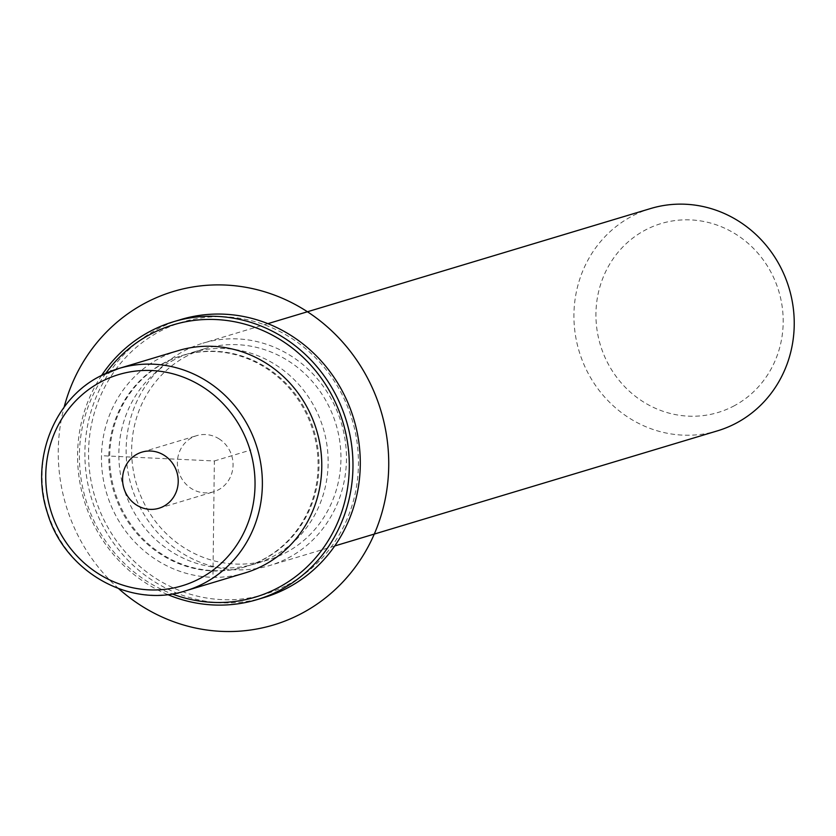 <?xml version="1.0" encoding="UTF-8"?>
<svg xmlns="http://www.w3.org/2000/svg" width="836" height="836" viewBox="0 0 836 836"><rect width="100%" height="100%" fill="white"/><g stroke="black" fill="none" stroke-linecap="round" stroke-linejoin="round"><path stroke-width="0.63" stroke-dasharray="4.18 3.13" d="M218.875 438.733A29.323 27.692 73.3 0 1 232.91 467.606A29.323 27.692 73.3 0 1 213.671 491.787A29.323 27.692 73.3 0 1 191.569 488.684A29.323 27.692 73.3 0 1 177.535 459.81A29.323 27.692 73.3 0 1 196.773 435.629A29.323 27.692 73.3 0 1 218.875 438.733M178.183 350.639A116.068 109.61 -106.7 0 0 160.042 358.027A116.068 109.61 -106.7 0 0 110.059 503.157A116.068 109.61 -106.7 0 0 245.052 572.932M164.452 362.667A110.268 104.134 -106.7 0 0 116.956 500.545A110.268 104.134 -106.7 0 0 245.209 566.829A110.268 104.134 -106.7 0 0 262.441 559.807A110.268 104.134 -106.7 0 0 309.926 421.929A110.268 104.134 -106.7 0 0 181.684 355.645A110.268 104.134 -106.7 0 0 164.452 362.667M165.361 362.385A110.268 104.134 -106.7 0 0 117.876 500.262A110.268 104.134 -106.7 0 0 246.118 566.557A110.268 104.134 -106.7 0 0 263.35 559.535A110.268 104.134 -106.7 0 0 310.846 421.657A110.268 104.134 -106.7 0 0 182.603 355.363A110.268 104.134 -106.7 0 0 165.361 362.385M174.505 359.637A110.268 104.134 -106.7 0 0 127.009 497.514A110.268 104.134 -106.7 0 0 255.262 563.809A110.268 104.134 -106.7 0 0 272.494 556.786A110.268 104.134 -106.7 0 0 319.979 418.909A110.268 104.134 -106.7 0 0 191.737 352.614A110.268 104.134 -106.7 0 0 174.505 359.637M187.295 355.791A110.268 104.134 -106.7 0 0 139.811 493.668A110.268 104.134 -106.7 0 0 268.053 559.953A110.268 104.134 -106.7 0 0 285.285 552.941A110.268 104.134 -106.7 0 0 332.78 415.064A110.268 104.134 -106.7 0 0 204.527 348.769A110.268 104.134 -106.7 0 0 187.295 355.791M287.866 558.124A116.068 109.61 -106.7 0 0 337.859 412.994A116.068 109.61 -106.7 0 0 202.855 343.209A116.068 109.61 -106.7 0 0 184.714 350.608A116.068 109.61 -106.7 0 0 134.732 495.738A116.068 109.61 -106.7 0 0 269.725 565.512A116.068 109.61 -106.7 0 0 287.866 558.124M650.648 208.53A116.068 109.61 -106.7 0 0 632.507 215.918A116.068 109.61 -106.7 0 0 582.514 361.047A116.068 109.61 -106.7 0 0 717.507 430.833M733.402 406.223A98.658 93.172 -106.7 0 0 772.307 274.814A98.658 93.172 -106.7 0 0 645.726 229.837A98.658 93.172 -106.7 0 0 606.821 361.246A98.658 93.172 -106.7 0 0 733.402 406.223M105.754 373.389A142.183 134.272 -106.7 0 0 172.08 593.915M101.658 375.364A145.088 137.02 -106.7 0 0 167.576 594.532M286.675 585.315A142.183 134.272 -106.7 0 0 342.75 395.93A142.183 134.272 -106.7 0 0 160.324 331.108A142.183 134.272 -106.7 0 0 104.249 520.494A142.183 134.272 -106.7 0 0 286.675 585.315M180.795 319.551A145.088 137.02 -106.7 0 0 158.119 328.788A145.088 137.02 -106.7 0 0 95.628 510.2A145.088 137.02 -106.7 0 0 264.375 597.427M104.207 455.829L214.361 460.96L212.95 576.391M214.361 460.96L250.915 449.967M118.691 588.68A174.107 164.42 73.3 0 1 64.111 407.216M100.644 375.886A116.068 109.61 -106.7 0 0 50.651 521.027A116.068 109.61 -106.7 0 0 185.655 590.801M246.118 566.557L245.209 566.829M182.603 355.363L181.684 355.645M268.053 559.953L255.262 563.809M204.527 348.769L191.737 352.614M267.875 323.657L202.855 343.209M334.745 545.96L269.725 565.512M158.84 508.288L213.671 491.787M141.942 452.119L196.773 435.629"/><path stroke-width="1.25" d="M185.655 590.801A116.068 109.61 -106.7 0 0 203.796 583.413A116.068 109.61 -106.7 0 0 253.778 438.283A116.068 109.61 -106.7 0 0 118.785 368.498L100.539 375.939C53.713 399.2 29.971 460.479 47.328 512.583C64.236 571.657 130.155 609.099 185.655 590.801L245.052 572.932A116.068 109.61 -106.7 0 0 263.194 565.544A116.068 109.61 -106.7 0 0 313.186 420.414A116.068 109.61 -106.7 0 0 178.183 350.639L118.785 368.498A116.068 109.61 -106.7 0 0 100.644 375.886M334.745 545.96L717.507 430.833A116.068 109.61 -106.7 0 0 735.649 423.444A116.068 109.61 -106.7 0 0 785.641 278.304A116.068 109.61 -106.7 0 0 650.648 208.53L267.875 323.657M164.044 455.223A29.323 27.692 73.3 0 1 178.078 484.096A29.323 27.692 73.3 0 1 158.84 508.288A29.323 27.692 73.3 0 1 136.738 505.174A29.323 27.692 73.3 0 1 122.704 476.311A29.323 27.692 73.3 0 1 141.942 452.119A29.323 27.692 73.3 0 1 164.044 455.223M172.08 593.915A142.183 134.272 -106.7 0 0 277.542 588.063A142.183 134.272 -106.7 0 0 333.606 398.678A142.183 134.272 -106.7 0 0 151.18 333.857A142.183 134.272 -106.7 0 0 105.754 373.389M167.576 594.532A145.088 137.02 -106.7 0 0 257.06 599.621A145.088 137.02 -106.7 0 0 279.736 590.383A145.088 137.02 -106.7 0 0 342.227 408.971A145.088 137.02 -106.7 0 0 173.48 321.745A145.088 137.02 -106.7 0 0 150.804 330.983A145.088 137.02 -106.7 0 0 101.658 375.364M257.06 599.621L264.375 597.427A145.088 137.02 -106.7 0 0 287.051 588.189A145.088 137.02 -106.7 0 0 349.542 406.766A145.088 137.02 -106.7 0 0 180.795 319.551L173.48 321.745M64.111 407.216A174.107 164.42 73.3 0 1 225.615 285.055A174.107 164.42 73.3 0 1 388.73 465.903A174.107 164.42 73.3 0 1 221.383 631.368A174.107 164.42 73.3 0 1 118.691 588.68M199.386 578.773A110.268 104.134 -106.7 0 0 242.868 431.898A110.268 104.134 -106.7 0 0 101.396 381.624A110.268 104.134 -106.7 0 0 57.914 528.498A110.268 104.134 -106.7 0 0 199.386 578.773"/></g></svg>
